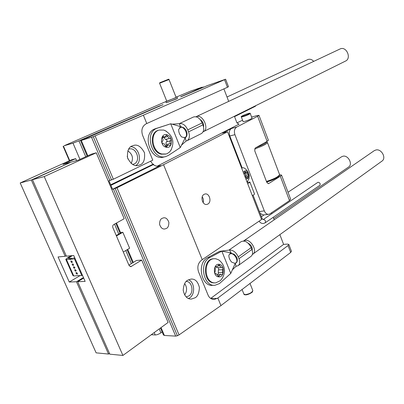 <?xml version="1.0" encoding="UTF-8"?>
<svg xmlns="http://www.w3.org/2000/svg" width="404" height="404" viewBox="0 0 404 404"><rect width="100%" height="100%" fill="white"/><g stroke="black" fill="none" stroke-linecap="round" stroke-linejoin="round"><path stroke-width="0.61" d="M186.37 296.864L188.946 295.91C194.198 292.557 192.092 281.265 186.249 281.447M184.658 283.588C187.229 287.385 187.209 291.178 184.593 294.976M188.496 298.556L189.744 297.844C195.475 294.122 194.652 282.083 188.537 279.77M195.016 297.809C197.627 296.551 199.086 293.127 199.404 287.537C197.94 281.588 195.147 278.77 191.021 279.068L187.744 280.219C185.163 281.391 183.648 284.749 183.209 290.284C184.522 296.289 187.264 299.212 191.43 299.051L195.016 297.809M202.227 196.829C203.434 198.622 203.747 200.556 203.162 202.641M207.919 204.02C211.984 201.874 209.373 192.839 205.01 194.001L204.06 194.364C199.965 196.445 202.535 205.535 206.888 204.414L207.919 204.02M166.342 228.452C168.013 227.8 168.857 225.76 168.862 222.346C167.594 218.892 165.786 217.403 163.438 217.872L162.156 218.332C160.489 218.958 159.631 220.968 159.575 224.366C160.787 227.846 162.58 229.371 164.953 228.947L166.342 228.452M132.542 164.453L134.189 163.948C141.289 160.878 136.229 146.566 128.911 149.111L128.593 149.212M127.795 150.854C132.557 154.141 133.668 158.343 131.123 163.463M127.215 156.197L127.997 159.136M135.875 165.534C142.738 161.378 138.976 147.086 130.896 146.708M140.026 164.817C143.587 163.665 145.076 159.646 144.486 152.752C141.031 146.43 137.279 144.031 133.229 145.556L132.219 145.935C128.699 146.965 127.134 150.894 127.518 157.717C130.77 164.17 134.482 166.706 138.653 165.322L140.026 164.817M245.299 177.538L245.667 177.27L247.056 178.174L248.541 175.538L247.667 172.978L246.985 172.109L246.405 172.493L245.006 171.589L244.678 172.806L243.799 173.675M245.531 176.588L245.804 176.048L244.708 172.821M216.862 266.857L215.898 266.544C215.019 266.933 214.837 267.665 215.337 268.731L215.186 271.453C214.539 272.503 214.696 273.286 215.655 273.801L216.256 273.705L218.559 276.548L220.705 274.276L221.862 274.589C222.735 274.2 222.922 273.473 222.422 272.407L222.569 269.71C223.215 268.534 223.003 267.756 221.932 267.377L221.291 267.468L219.054 264.625L216.862 266.857M218.271 274.382L218.377 269.917C218.978 269.034 218.887 268.281 218.099 267.655M221.427 267.478L217.105 267.69L216.14 266.913M164.337 136.916L162.989 136.466C162.246 136.89 162.125 137.577 162.63 138.527C163.261 139.622 163.196 140.521 162.423 141.228C161.696 142.173 161.858 142.986 162.913 143.667L163.297 143.683C164.312 143.673 164.928 144.299 165.13 145.561L166.084 146.91L166.534 146.91L168.099 145.041L170.028 145.485C170.776 145.066 170.902 144.379 170.397 143.425C169.776 142.339 169.842 141.445 170.599 140.743C171.336 139.521 171.049 138.713 169.736 138.314L169.22 138.284L166.509 135.082L164.983 136.916L164.337 136.916M166.721 145.405L166.408 144.481C165.786 143.405 165.852 142.516 166.61 141.819C167.347 140.607 167.064 139.799 165.751 139.405L165.236 139.38L163.893 137.219M241.334 116.963L243.102 121.594L244.274 121.513C248.218 120.311 250.803 119.205 252.035 118.2L252.025 118.165M179.583 127.886L180.689 126.649L170.73 123.775L156.575 128.411C143.531 133.537 152.752 160.959 165.933 156.51L168.645 155.282L180.28 147.576L170.73 123.775L154.49 129.033C141.456 134.148 150.657 161.469 163.822 157.025L165.559 156.601M180.689 126.649L179.224 123.705C182.613 123.018 185.466 125.068 187.779 129.861L188.572 131.85C190.011 136.143 189.511 139.097 187.062 140.713L186.133 141.021L185.204 137.956L180.28 147.576M203.061 131.835L345.551 61.055C351.652 58.434 346.693 46.354 340.486 48.773L195.985 116.771M203.404 131.684C209.565 129.144 202.929 114.17 196.647 116.503L196.132 116.695M180.174 127.048L183.598 127.619C186.441 129.836 187.517 132.542 186.83 135.729L185.522 137.678L184.007 137.759M203.566 127.048C203.944 124.013 202.848 121.548 200.283 119.66M184.542 137.678L184.961 137.522C188.951 135.896 184.517 125.947 180.447 127.422L178.649 129.482C178.629 132.254 179.623 134.734 181.628 136.931L184.542 137.678M171.311 149.621L169.584 151.96L167.226 153.591L166.084 154L161.943 153.995C151.737 151.985 149.48 132.345 159.161 130.063L163.782 130.063L166.468 131.31M158.661 130.209L158.454 130.27C148.773 132.552 151.025 152.167 161.231 154.171L165.781 154.076M166.998 134.79C173.558 136.35 172.619 149.253 166.059 147.208C159.393 145.718 160.418 132.588 166.998 134.79M229.563 254.192L230.477 253.096L234.002 254.177C236.855 256.591 237.865 259.121 237.022 261.767L236.244 262.933L234.785 263.282M252.222 250.379C252.475 247.283 251.096 244.874 248.076 243.147M234.668 263.292L235.85 262.888C238.9 261.055 234.598 253.151 230.836 253.692L229.714 254.076L228.891 255.171C228.76 257.57 229.689 259.893 231.679 262.14L234.668 263.292M236.37 266.231L236.088 266.236L235.249 263.418L230.765 273.427L221.836 251.162L231.027 252.833L229.624 250.031C233.164 250.015 236.037 252.288 238.244 256.838L238.981 258.701C240.122 261.888 239.855 264.196 238.178 265.62L236.37 266.231M252.328 254.485L381.942 161.125C386.668 158.151 381.527 148.571 375.952 149.965L374.276 150.657L243.572 240.991M252.944 254.136C257.666 251.273 251.177 239.37 245.395 240.309L243.688 240.905M209.999 257.393L207.802 257.545L219.63 251.333L221.836 251.162L209.08 257.944C198.864 264.009 203.863 286.951 215.024 285.259L219.468 283.568L230.765 273.427M207.802 257.545L206.883 258.095C196.667 264.14 201.657 287.002 212.807 285.32L214.171 285.285M220.357 280.664L215.696 282.891L214.347 282.866C203.667 282.265 203.369 259.216 213.963 258.722L215.726 258.752L218.66 259.868L220.074 260.979M213.847 258.732L213.216 258.772C202.621 259.267 202.914 282.29 213.6 282.891L214.989 282.911M219.246 264.332C225.195 264.873 224.498 277.871 218.544 276.846C212.499 276.386 213.272 263.156 219.246 264.332M317.751 182.411L318.165 182.249C320.044 182.76 320.589 183.79 319.791 185.35L265.191 222.811C265.938 221.19 265.342 220.064 263.403 219.433L317.751 182.411M247.652 183.618C249.122 182.936 249.869 182.411 249.904 182.058L247.172 182.381M254.49 193.915L254.515 193.976C254.49 194.359 253.747 194.9 252.288 195.592M243.349 172.508C244.673 170.281 246.248 170.19 248.081 172.23L249.041 175.664C248.743 178.073 247.682 179.169 245.844 178.952M248.98 174.563L249.233 175.816L248.874 179.124M167.286 102.49L176.694 98.859M176.119 97.404L167.17 101.227L165.786 101.591L166.726 101.086M177.603 98.283L167.63 102.379L166.246 102.732L165.797 101.611L64.12 145.758L73.013 143.157L78.967 140.85L159.307 106.025L162.989 104.803M176.169 97.526L166.776 101.207L159.59 83.239M273.7 218.599L348.637 166.993C353.126 164.312 348.208 154.889 343.001 156.202L341.582 156.772L288.022 192.238M313.706 61.347C311.999 59.524 310.161 58.888 308.196 59.428L227.008 97.005M255.858 105.621L255.328 106.292L234.547 116.635M76.548 160.595L75.71 158.641L71.104 159.954L20.2 182.972L31.33 180.012L70.099 162.595M70.028 162.423L63.029 164.388L75.71 158.641M80.027 275.614L69.256 282.037L58.075 256.949L65.175 256.293L31.33 180.012M128.911 265.145L136.446 260.469L141.713 260.08L168.125 322.417L122.917 355.449L109.822 354.177L77.689 281.699L83.689 278.088M130.744 266.645L129.012 265.383L112.883 227.659C112.443 226.316 112.731 225.281 113.746 224.553L124.195 218.726L96.263 152.783L91.279 154.207L78.442 160.06L71.21 162.09L32.471 179.709L66.377 256.181L73.725 255.5L85.153 281.401L77.689 281.699M274.175 219.837L273.205 217.312M271.786 213.61L271.473 212.797M210.666 298.425L283.603 244.395L279.886 234.709M238.653 124.351L157.161 166.201M239.097 124.235L236.966 122.937L234.411 116.281M247.692 182.204L247.42 181.497M290.633 199.152L289.506 200.586L269.963 213.817L268.766 214.302C266.862 214.458 265.383 213.322 264.322 210.888L234.926 134.678C233.86 131.164 234.426 128.644 236.623 127.108L257.641 116.291L258.989 115.347L257.166 115.554L251.606 117.069M242.102 167.761L229.795 135.971L234.926 134.678M241.567 167.902L243.718 167.786L244.809 168.397L246.491 169.882L248.081 172.23M264.095 214.893L261.408 216.701M268.564 214.327L263.499 214.968L260.156 213.469M180.709 96.889L207.585 85.522L225.614 79.229L143.375 115.18L146.773 123.528L146.157 123.796C142.173 126.189 140.981 130.007 142.577 135.249L152.778 160.146L113.352 179.224L108.954 180.755L110.671 184.81L111.186 184.699L111.368 185.123L110.847 185.234L112.565 189.279L116.958 187.774L163.549 164.711L227.568 131.765L222.447 133.098L231.497 128.457C229.3 129.987 228.73 132.492 229.795 135.971M227.568 131.765L261.555 219.513L201.682 260.03C198.076 262.928 197.026 266.857 198.526 271.811L208.02 294.981C209.252 297.889 211.337 299.389 214.261 299.485L217.857 298.031L220.943 305.606L179.058 334.906L116.958 187.774M268.392 140.244L267.12 141.365L255.288 148.005L254.712 150.737L266.797 182.361L268.483 183.638L268.837 183.497L280.315 176.28L281.532 175.053L279.629 174.882M242.567 120.185L236.956 122.917M112.565 189.279L159.292 166.029C157.151 166.509 155.146 166.039 153.278 164.62M115.201 188.537L177.406 335.764L115.185 188.542M110.671 184.81L153.338 164.1L153.702 164.413L111.368 185.123M152.808 164.226L150.591 161.206M123.296 252.01L129.623 248.218L122.846 232.29L121.569 232.452L116.241 235.507M93.253 136.653L111.585 179.987L93.253 136.653L80.598 140.673L162.933 104.671M113.468 189.092L175.679 336.113L164.398 335.471L163.433 334.956L160.469 328.008M111.186 184.699L153.338 164.1M175.679 336.113L177.406 335.764M177.417 335.759L179.058 334.906M163.549 164.711L202.237 259.681M217.857 298.031L288.037 245.541L290.683 252.45L291.425 251.253M290.683 252.45L220.943 305.606M143.375 115.18L93.268 136.648M283.603 244.395L287.491 244.082L288.825 244.455L288.037 245.541M224.558 79.755L227.442 87.284L146.773 123.528M228.684 101.374L223.892 88.88M227.442 87.284L228.477 86.714M109.474 353.389L108.55 354.05L76.467 281.75L83.451 277.548M69.256 282.037L76.467 281.75M20.2 182.972L96.122 352.844L108.55 354.05M66.175 255.727L65.175 256.293M71.877 262.509L71.362 262.378L70.811 261.13L71.695 261.06L72.245 262.307L71.877 262.509L72.281 262.282M73.154 265.398L72.639 265.261L72.089 264.019L72.972 263.948L73.528 265.191L73.154 265.398L73.568 265.155M74.432 268.276L73.917 268.14L73.366 266.898L74.25 266.837L74.806 268.074L74.432 268.276L74.856 268.029M75.705 271.155L75.189 271.013L74.634 269.776L75.528 269.721L76.078 270.958L75.705 271.155L76.139 270.902M76.977 274.028L76.457 273.887L75.902 272.649L76.8 272.594L77.356 273.831L76.977 274.028L77.417 273.766M65.817 259.444L73.023 275.69L73.73 275.937L76.659 275.786L77.553 275.326L78.81 275.674L82.512 275.422M73.73 275.937L66.458 259.55L65.771 259.353L67.832 257.636L71.185 255.737M75.154 258.747L71.483 259.121L70.599 259.62L72.483 258.545L71.24 258.227L67.993 258.383L72.372 255.626M70.599 259.62L69.357 259.302L71.24 258.227M66.458 259.55L69.357 259.302M193.89 91.395L193.768 91.092L202.141 87.163L190.951 90.981L176.038 97.202M151.273 334.729L155.212 334.951C156.974 334.901 158.868 334.194 160.898 332.82L159.232 328.917M180.664 96.768L193.768 91.092M162.135 331.911L160.898 332.82M71.483 259.121L72.483 258.545M74.79 257.919L73.371 258.04M122.846 232.29L116.438 235.966M247.571 181.315L246.996 181.921M230.477 253.096L231.027 252.833M235.249 263.418L234.774 263.317M219.63 251.333L229.624 250.031M232.386 269.816L236.088 266.236M228.881 250.127L241.279 241.582C245.026 240.193 248.334 242.218 251.197 247.652L251.914 249.48C253.02 252.621 252.727 254.904 251.036 256.333L238.178 265.62M179.199 123.71L193.455 117.014C196.899 116.084 199.808 118.044 202.172 122.902L202.939 124.856C204.333 129.073 203.798 131.987 201.333 133.603L187.062 140.713M181.542 145.102L186.133 141.021M172.109 124.174L179.224 123.705M185.204 137.956L184.502 137.89M130.916 266.635L141.713 260.08M96.263 152.783L44.233 176.578L122.917 355.449M44.233 176.578L32.471 179.709M244.986 176.74L245.319 176.639M262.13 218.564L261.459 219.266M246.299 177.523L247.425 177.316M245.39 175.22L248.127 174.705M215.473 266.731L216.403 266.675M215.554 273.781L216.004 273.761M217.731 275.664L219.554 275.589M218.226 272.599L222.422 272.407M218.135 265.938L220.099 265.827M162.398 137.057L163.832 136.653M165.534 146.556L167.195 146.122M166.408 144.481L170.397 143.425M163.943 137.542L167.923 136.436M242.481 116.822L241.319 116.928C240.148 116.534 245.481 114.307 248.702 113.393C249.935 113.11 250.455 113.155 250.263 113.524C249.016 114.504 246.425 115.605 242.481 116.822M248.667 113.408C245.258 114.256 238.926 117.312 242.612 116.332C246.061 115.478 252.419 112.393 248.667 113.408M262.948 219.609L262.146 218.599L253.086 195.198M169.029 79.543L159.585 83.234L159.747 82.734L167.448 79.679C168.589 79.128 169.119 79.083 169.029 79.553L176.174 97.541M160.843 82.34L167.443 79.684L160.843 82.34M242.072 289.501L243.89 294.051L245.329 294.642C249.48 293.955 251.98 292.597 252.823 290.572L252.773 290.441M264.322 210.888L259.408 211.534M268.039 183.633L268.837 183.497M157.701 166.226L160.54 165.564M231.497 128.457L236.623 127.108M91.541 137.274L109.853 180.553M164.398 335.471L161.039 327.594M133.275 262.438L127.704 249.369M120.705 232.946L116.483 223.028M87.825 155.782L81.32 140.521M113.352 179.224L95.071 135.916M210.681 298.44L217.317 298.404M280.315 176.28L289.506 200.586M257.641 116.291L267.12 141.365M72.316 261.827L71.362 262.378M73.594 264.706L72.639 265.261M74.866 267.584L73.917 268.14M76.139 270.453L75.189 271.013M77.406 273.321L76.457 273.887M69.397 258.388L69.018 257.53M69.715 160.585L63.499 146.177M202.258 87.34L202.409 87.734M73.013 143.157L79.957 159.368M154.202 332.588L155.212 334.951M131.366 263.62L125.775 250.525M118.751 234.067L114.509 224.129M85.744 156.732L78.967 140.85M159.307 106.025L159.434 106.343M74.442 258.863L81.795 275.518M252.591 291.355C251.349 293.173 249.056 294.319 245.713 294.799M251.197 247.652L238.244 256.838M251.914 249.48L238.981 258.701M202.172 122.902L187.779 129.861M202.939 124.856L188.572 131.85M157.6 128.012L155.51 128.634M250.248 113.494L252.035 118.2M256.227 147.48C263.554 144.683 266.872 142.819 266.191 141.89M267.438 142.466L267.478 142.577C266.438 144.203 262.146 146.334 254.606 148.96M266.453 181.457C274.185 178.947 278.558 176.654 279.583 174.594L279.528 174.447M279.119 175.493C278.265 177.452 274.109 179.623 266.66 182.007M130.032 266.489L131.613 266.387M165.751 139.405L169.736 138.314M166.61 141.819L170.599 140.743M218.377 269.917L222.569 269.71M244.622 172.16L245.597 171.968M244.885 173.745L247.622 173.225M259.09 221.185C260.247 222.882 261.716 223.644 263.499 223.473L265.191 222.811M243.804 173.68L244.142 173.614M186.451 136.789L184.961 137.522M164.857 130.447C172.968 135.451 174.912 142.183 170.685 150.647M236.885 262.151L235.85 262.888M218.66 259.868C224.68 264.166 227.306 273.094 220.18 280.825M249.904 182.058L254.515 193.976M177.159 97.157L177.614 98.303M243.94 294.183C243.966 294.592 244.511 294.814 245.587 294.844C248.329 295.041 253.222 291.627 252.379 291.9L252.823 290.572L250 283.457M159.292 166.029L159.019 166.089M80.608 140.693L87.168 156.08M115.862 223.377L120.089 233.3M127.098 249.733L132.674 262.812M214.261 299.485L213.676 299.485M288.825 244.455L291.461 251.339M225.614 79.229L228.482 86.729M290.668 199.248L281.532 175.053M268.413 140.304L258.989 115.347M69.362 160.742L63.12 146.273M203.141 86.89L203.318 87.345M247.384 181.537L249.036 178.684M241.956 167.791L241.552 167.872M213.963 258.722L213.216 258.772M219.776 251.318L220.281 251.283M223.225 251.414L223.851 251.525M232.997 268.453L233.108 268.2M231.32 252.954L229.714 254.076M159.161 130.063L158.454 130.27M182.29 143.647L182.457 143.314M174.245 124.791L173.781 124.654M181.81 126.74L180.093 127.553M266.337 141.804L267.478 142.577L279.583 174.594C280.002 175.033 279.507 175.831 278.098 176.982C275.099 178.997 271.286 180.674 266.67 182.022M165.165 145.814L168.099 145.041M162.317 137.658L164.983 136.916M217.418 274.417L220.705 274.276M215.433 273.74L216.256 273.705M215.271 266.963L217.004 266.867M244.678 172.826L246.405 172.493M245.188 176.654L247.925 176.144M245.228 177.356L245.667 177.27M138.653 165.322L138.335 165.398M164.953 228.947L164.64 228.987M191.43 299.051L190.703 299.056"/></g></svg>
